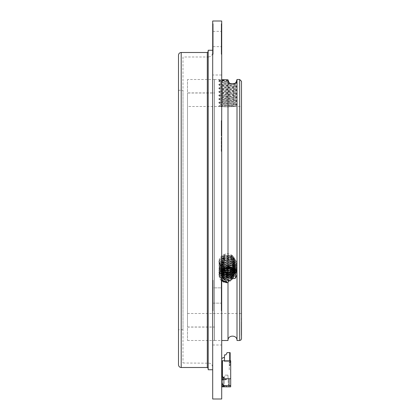 <?xml version="1.0" encoding="UTF-8"?>
<svg xmlns="http://www.w3.org/2000/svg" width="420" height="420" viewBox="0 0 420 420"><rect width="100%" height="100%" fill="white"/><g stroke="black" fill="none" stroke-linecap="round" stroke-linejoin="round"><path stroke-width="0.32" stroke-dasharray="2.1 1.58" d="M182.999 56.999L182.999 363.001L182.999 56.999L208.199 56.999L208.199 363.001L208.199 56.999C210.934 56.732 212.431 55.235 212.698 52.5L212.698 367.5L212.698 52.5M182.999 90.3L182.999 329.7L182.999 90.3L178.5 90.3L178.5 329.7L178.5 55.199M212.698 369.752L212.698 50.248M208.199 369.752L208.199 50.248M208.199 51.602L208.199 368.398L208.199 51.602M182.999 329.7L178.5 329.7L178.5 90.3M214.41 79.501L214.41 340.499L214.41 79.501L187.499 79.501L187.499 340.499L187.499 79.501M214.41 92.909L214.41 327.091L214.41 92.909L187.499 92.909L187.499 327.091L187.499 92.909M223.141 357.588L224.49 357.588L223.141 357.588A0.452 0.452 0 0 1 222.689 358.04A0.452 0.452 0 0 0 223.141 357.588A0.452 0.452 0 0 1 222.689 358.04A0.452 0.452 0 0 0 223.141 357.588A0.452 0.452 0 0 1 222.689 358.04L222.149 358.04L222.689 358.04A0.452 0.452 0 0 0 223.141 357.588A0.452 0.452 0 0 1 222.689 358.04A0.452 0.452 0 0 0 223.141 357.588L224.49 357.588L223.141 357.588L224.49 357.588L223.141 357.588L224.49 357.588L224.49 360.738L224.49 357.588L224.49 360.738L224.49 357.588L224.49 360.738L224.49 357.588L223.141 357.588L224.49 357.588L224.49 360.738L224.49 357.588L223.141 357.588L224.49 357.588L224.49 360.738L224.49 357.588L223.141 357.588L224.49 357.588L223.141 357.588L224.49 357.588L224.49 360.738L222.422 360.738L222.29 361.253A0.268 0.268 0 0 1 222.028 361.457L221.702 361.457L222.028 361.457A0.268 0.268 0 0 0 222.29 361.253L222.406 360.738L224.49 360.738L222.422 360.738L222.422 361.457L222.422 360.738L222.29 361.253L222.422 360.738L221.97 360.738L222.422 360.738L222.422 361.457L222.406 360.738L224.49 360.738L221.97 360.738L222.422 360.738L221.97 360.738L222.422 360.738L221.97 360.738L222.422 360.738L221.97 360.738L222.422 360.738L221.97 360.738L222.422 360.738L221.97 360.738L222.422 360.738L221.97 360.738L221.97 386.841L222.868 386.841L222.868 376.94L223.319 376.94L223.319 386.389L223.319 379.638M222.689 358.04L221.702 358.491L221.702 361.457L221.702 358.491L221.702 361.457L221.702 358.491L222.149 358.04L221.702 358.491L221.702 361.457L221.702 358.491L221.702 361.457L222.028 361.457A0.268 0.268 0 0 0 222.29 361.253A0.268 0.268 0 0 1 222.028 361.457A0.268 0.268 0 0 0 222.29 361.253L222.422 360.738L222.422 361.457L222.422 360.738L222.422 361.457L222.422 360.738L222.422 361.457L222.422 360.738L222.422 361.457L222.422 360.738L221.97 360.738L221.97 363.442L222.422 361.457L222.422 360.738L221.97 360.738L221.97 363.442L222.406 360.738L224.49 360.738L222.422 360.738L222.29 361.253A0.268 0.268 0 0 1 222.028 361.457L221.702 361.457L221.702 358.491L221.702 361.457L221.702 358.491L221.702 361.457L222.028 361.457A0.268 0.268 0 0 0 222.29 361.253L222.406 360.738L224.49 360.738L222.422 360.738L222.29 361.253A0.268 0.268 0 0 1 222.028 361.457A0.268 0.268 0 0 0 222.29 361.253L222.406 360.738L224.49 360.738L222.422 360.738L224.49 360.738L222.422 360.738L224.49 360.738L222.422 360.738L222.422 376.94L223.319 376.94L223.319 386.389L222.868 386.841L230.701 386.841L230.701 385.938L223.398 385.76L224.401 384.41L224.401 380.541L224.401 384.41L222.6 386.841L223.398 385.76L229.74 385.76L228.181 384.589L228.181 379.638L228.181 384.589L229.982 385.938L230.701 385.938L230.701 386.841L230.701 378.74L224.668 378.74L223.319 376.94L224.668 378.74L223.319 376.94L223.319 385.492L230.701 385.492M223.319 376.94L222.422 376.94L222.29 361.253A0.268 0.268 0 0 1 222.028 361.457L221.702 361.457L221.702 358.491L222.149 358.04L221.702 358.491L222.149 358.04L221.702 358.491L221.702 361.457L221.702 358.491L222.149 358.04L221.702 358.491L222.149 358.04L221.702 358.491L222.149 358.04L221.702 358.491L221.702 361.457L222.028 361.457A0.268 0.268 0 0 0 222.29 361.253L222.422 376.94L222.868 376.94M226.291 378.74L229.078 378.74L226.291 378.74L229.078 378.74L226.291 378.74L226.291 379.192A0.452 0.452 0 0 1 225.839 379.638L222.311 379.638A0.452 0.452 0 0 0 221.86 380.069L221.702 383.691L221.86 380.069A0.452 0.452 0 0 1 222.311 379.638L225.839 379.638L222.311 379.638A0.452 0.452 0 0 0 221.86 380.069M229.709 360.738L229.709 365.6L229.262 365.6L229.262 361.641L230.701 361.641L230.701 360.738L224.49 360.738L224.49 361.641L224.49 360.738L224.49 361.641L224.49 360.738L222.422 360.738L230.701 360.738L224.49 360.738L224.49 354.889L225.928 354.889L227.099 352.637L229.709 352.637L229.709 365.6L229.262 365.6L229.262 361.641L229.262 369.92L230.701 369.92L230.701 361.641L224.49 361.641L229.262 361.641L229.262 369.92L230.701 369.92L230.701 360.738L230.701 378.74L224.668 378.74L230.701 378.74M222.868 384.148L222.868 379.638M223.319 386.164L223.319 385.492L229.078 385.492M222.422 361.457L221.97 363.442L222.422 361.457L221.97 363.442L221.97 360.738L221.97 363.442L222.422 361.457M221.97 379.796L221.97 383.959M221.97 363.442L221.97 360.738L221.97 363.442M230.16 360.738L230.16 365.148L229.709 365.6L230.16 365.148L230.16 352.637L229.709 352.637M224.668 376.042L224.401 380.541L224.668 376.042M227.908 375.139L224.668 375.139L227.908 375.139L228.181 379.638L227.908 375.139M222.6 386.841L230.701 386.841L222.6 386.841M221.702 383.691L222.779 384.137A0.452 0.452 0 0 1 223.23 384.589A0.452 0.452 0 0 0 222.779 384.137A0.452 0.452 0 0 1 223.23 384.589L223.23 386.164L223.23 384.589L223.23 386.164L225.031 385.938A0.452 0.452 0 0 1 225.482 385.492A0.452 0.452 0 0 0 225.031 385.938A0.452 0.452 0 0 1 225.482 385.492L225.928 385.492A0.452 0.452 0 0 1 226.38 385.938A0.452 0.452 0 0 0 225.928 385.492A0.452 0.452 0 0 1 226.38 385.938L226.38 386.841L226.38 385.938L226.38 386.841L229.078 386.841L226.38 386.841L229.078 386.841L229.078 378.74M229.262 361.641L224.49 361.641L229.262 361.641M224.49 357.588L224.49 360.738M221.97 361.457L222.028 361.457A0.268 0.268 0 0 0 222.29 361.253L222.406 360.738L222.29 361.253A0.268 0.268 0 0 1 222.028 361.457L222.028 361.457A0.268 0.268 0 0 0 222.29 361.253L222.406 360.738L222.29 361.253A0.268 0.268 0 0 1 222.028 361.457L221.702 361.457L221.702 358.491L222.149 358.04L221.702 358.491M225.839 379.638A0.452 0.452 0 0 0 226.291 379.192A0.452 0.452 0 0 1 225.839 379.638M221.702 361.457L222.028 361.457A0.268 0.268 0 0 0 222.29 361.253L222.406 360.738M226.38 386.841L229.078 386.841M221.702 23.699L221.702 54.301L221.702 23.699L221.251 23.699L221.251 54.301L221.251 23.699M221.702 280.198L221.702 310.8L221.702 280.198L221.702 310.8L221.702 280.198L221.251 280.198L221.251 310.8L221.251 280.198L221.251 310.8L221.251 280.198L221.702 280.198M221.702 399L221.702 21M221.702 75.002L221.702 344.999L221.702 75.002L212.698 75.002L212.698 344.999L212.698 75.002M221.702 121.028L221.702 127.433L221.702 121.028L221.251 121.028L221.251 120.572L221.702 120.572M221.702 135.56L221.702 124.178L221.702 135.56L221.251 135.56L221.251 124.178L221.702 124.178M221.702 126.441L221.702 121.238L221.702 126.441L221.251 126.441L221.251 121.595L221.702 121.595M221.702 130.022L221.702 134.809L221.702 130.022L221.251 130.022L221.251 129.607L221.702 129.607M221.702 138.374L221.702 151.426L221.702 138.374L221.251 138.374L221.251 137.324L221.702 137.324M221.702 121.8L221.702 135.902L221.702 121.8L221.251 121.8L221.251 135.902L221.702 135.902M212.698 23.699L212.698 54.301L212.698 23.699L213.15 23.699L213.15 54.301L213.15 23.699M212.698 280.198L212.698 310.8L212.698 280.198L212.698 310.8L212.698 280.198L213.15 280.198L213.15 310.8L213.15 280.198L213.15 310.8L213.15 280.198L212.698 280.198M212.698 399L212.698 21M221.251 287.852L221.251 303.151L221.251 287.852L221.251 303.151L221.251 287.852L213.15 287.852L213.15 303.151L213.15 287.852L213.15 303.151L213.15 287.852L221.251 287.852M221.251 31.348L221.251 46.651L221.251 31.348L213.15 31.348L213.15 46.651L213.15 31.348M221.251 120.572L221.251 126.977L221.702 126.977M221.251 126.977L221.251 127.433L221.702 127.433M221.251 127.433L221.251 121.028M221.251 124.178L221.251 134.915L221.702 134.915M221.251 134.915L221.251 135.56M221.251 121.595L221.251 121.238L221.702 121.238M221.251 121.238L221.251 126.441M221.251 129.607L221.251 134.809L221.702 134.809M221.251 134.809L221.251 130.022M221.251 137.324L221.251 151.426L221.702 151.426M221.251 151.426L221.251 138.374M221.251 135.902L221.251 122.782L221.702 122.782M221.251 122.782L221.251 121.8M241.5 329.464L241.5 331.48M241.5 327.164L241.5 330.74M241.322 329.464L241.322 321.867L241.5 326.324M241.322 327.563L241.5 335.706L241.5 327.563M241.322 333.564L241.322 327.899L241.322 335.706L241.5 330.981M241.5 328.083L241.5 330.041M241.5 328.603L241.5 329.553M241.5 338.699L241.5 81.302M241.5 106.502L241.5 313.498L241.5 106.502L235.2 106.502L235.2 105.824L227.698 106.748L234.764 106.528L227.278 106.901L218.852 106.502L227.698 106.748M241.5 322.623L241.5 323.867M241.5 324.671L241.5 328.534L241.5 324.671M241.5 325.936L241.322 326.403L241.322 325.285L241.5 325.936M241.5 328.13L241.5 328.571M241.322 326.324L241.5 329.779M241.322 330.041L241.322 334.189L241.5 329.348M241.5 332.152L241.5 332.829L241.5 332.152M241.5 332.829L241.322 331.658L241.322 332.829M241.322 329.779L241.322 334.094L241.322 326.902L241.5 332.183L241.5 325.647L241.5 332.22M241.322 328.571L241.322 331.48M237.001 79.574L237.001 340.499M234.003 83.89L235.137 84.294L237.101 83.155L235.688 82.772L236.182 82.089M228.302 267.855L228.039 266.878L228.002 267.377L228.002 79.805L228.448 81.779L229.257 82.877M228.386 268.012A7.198 6.237 180 0 0 228.002 268.002L228.863 267.635M228.002 340.499L228.17 281.237L228.448 282.025L230.113 279.211L233.846 276.712L235.688 277.909L236.03 277.61L235.452 268.9L234.785 267.923L230.496 265.461L229.819 265.519L229.047 267.125M187.499 106.502L187.499 313.498L187.499 106.502L218.852 106.502L218.852 106.05L227.278 106.901M228.863 82.352L220.799 83.323L235.2 85.129L220.799 86.924L235.2 88.725L220.799 90.526L235.2 92.327L220.799 94.122L235.2 95.928L220.799 97.729L235.2 99.524L220.799 101.325L235.2 103.126L220.799 104.927L235.2 106.502M224.663 268.375L220.799 262.537L226.506 268.249L231.651 267.309L234.764 263.865C233.835 267.236 231.336 269.094 227.278 269.446C222.107 268.779 219.298 266.217 218.852 261.749C219.859 257.586 222.81 255.465 227.698 255.397L232.979 257.182L235.2 261.749L230.895 267.356M234.764 263.865L235.2 261.749L231.599 267.188L231.084 267.398M223.109 269.152L220.799 264.338L223.01 259.613L228.113 257.649L232.953 259.145L235.2 263.44L233.063 258.772L228.055 256.757L223.067 258.232L220.799 262.537L222.647 258.153L226.506 256.048L231.651 256.562L234.764 259.602C233.835 256.074 231.336 254.09 227.278 253.649C222.107 254.473 219.298 257.171 218.852 261.749C219.859 265.813 222.81 267.85 227.698 267.855M234.764 259.602L235.2 262.085L231.599 256.389L227.698 255.397M228.002 79.805C216.153 79.475 216.153 79.475 228.002 79.805M214.499 79.501L214.499 340.499L214.499 79.501L221.702 79.664M228.17 80.96L219.66 80.383L228.002 79.816M228.354 81.454L228.002 81.527L228.386 81.527M235.137 84.294L220.799 86.027L235.2 87.827L220.799 89.623L235.2 91.423L220.799 93.224L235.137 95.099L220.799 96.826L235.2 98.627L220.799 100.427L235.2 102.223L220.799 104.023L235.2 105.824M228.002 81.527L220.862 82.498L229.892 83.48M237.001 273.546L237.001 276.938M228.002 282.823C216.148 283.61 216.158 266.915 228.002 267.372C217.224 266.905 217.198 282.293 228.17 281.237M221.702 269.53L218.773 275.247L221.702 280.812M214.499 92.998L214.499 327.002L214.499 92.998L187.499 92.998L187.499 327.002L187.499 92.998M228.002 79.952L218.852 80.85L228.448 81.779M228.039 80.398L218.852 81.302L228.706 82.246M230.496 83.837L218.899 84.956L237.101 86.756L218.899 88.557L237.101 90.358L218.852 92.101L237.101 93.954L218.852 95.702L237.148 97.498L218.852 99.298L237.148 101.099L218.852 102.9L237.148 104.701L218.852 106.502M229.819 83.433L218.852 84.452L237.148 86.252L218.852 88.048L237.148 89.849L218.852 91.649L237.148 93.45L218.852 95.251L237.148 97.052L218.852 98.852L237.148 100.648L218.852 102.448L237.148 104.249L218.852 106.05M237.101 83.155L234.785 83.528M236.03 82.362L237.148 82.651L235.452 83.008M221.702 270.286L219.655 275.158L221.702 280.035M228.002 282.949L223.424 281.736L218.852 274.575L223.424 267.414L228.448 266.196M225.246 282.266L223.424 281.51L218.852 274.349L223.424 267.188L228.706 265.976M221.702 276.953L220.799 273.788L221.702 270.622M222.442 269.619L224.401 268.086L228.275 267.094M221.702 275.153L220.799 271.987L224.401 266.285L231.599 265.986L235.2 271.089L235.116 271.987M221.702 273.352L220.799 270.186L224.401 264.49L231.599 264.185L235.2 269.288L234.864 271.089M221.702 273.357L218.852 267.377L223.424 260.211L232.575 259.912L237.148 266.474L232.575 259.313L223.424 259.014L218.852 265.577L221.708 271.562L220.799 268.385L224.401 262.689L231.599 262.39L235.2 267.482L234.413 270.186M221.991 270.186L220.799 266.584L224.401 260.888L231.599 260.589L235.2 265.682L233.73 269.272M222.821 269.341L220.799 264.789L224.401 259.088L231.599 258.788L235.2 263.886L232.796 268.296M224.191 268.569L220.799 262.988L224.401 257.287L231.599 256.988L235.2 262.085L231.599 267.787L224.401 268.086L220.799 262.988L224.401 257.885L231.599 258.19L235.2 263.886L231.599 269.588L224.401 269.887L220.799 264.789L224.401 259.686L231.599 259.985L235.2 265.687L231.599 271.388L224.401 271.688L220.799 266.59L224.401 261.487L231.599 261.786L235.2 267.488L231.599 273.189L224.401 273.488L220.799 268.391L224.401 263.288L231.599 263.587L235.2 269.283L231.599 274.99L224.401 275.289L220.799 270.186L224.401 265.088L231.599 265.387L235.2 271.084L231.599 276.785L224.401 277.09L220.799 271.987L224.401 266.889L231.599 267.188L235.2 272.89L233.846 276.712M221.702 276.502L220.799 273.336L223.414 268.275L227.645 266.674L233.111 268.275L235.195 272.664M221.702 274.701L220.799 271.535L222.925 266.884L227.472 264.889L233.168 266.516L235.2 270.637L235.069 271.761M221.702 272.9L220.799 269.74L223.046 264.978L227.981 263.051L232.88 264.495L235.2 268.837L234.77 270.863M221.702 271.1L220.799 267.939L222.936 263.277L227.913 261.256L232.848 262.668L235.2 267.036L234.266 269.96M222.159 269.966L220.799 266.138L223.052 261.377L228.123 259.45L232.906 260.909L235.2 265.24L233.531 269.026M228.202 267.561L223.157 268.968L220.799 273.336L223.414 277.893L227.645 279.132L233.111 277.053L235.2 272.438L232.995 267.713L228.091 265.755L223.062 267.236L220.799 271.541L222.925 275.735L227.472 277.326L233.168 275.205L235.2 270.637L232.979 265.902L227.987 263.949L223.514 265.12L220.799 269.74L223.046 274.029L227.981 275.525L232.88 273.661L235.2 268.837L233.058 264.17L227.976 262.154L223.162 263.56L220.799 267.939L222.936 272.139L227.913 273.725L232.848 271.892L235.2 267.036L233.09 262.4L227.992 260.353L223.277 261.676L220.799 266.138L223.052 270.428L228.123 271.919L232.906 270.044L235.2 265.235L232.601 260.185L227.923 258.547L222.92 260.143L220.799 264.338L223.01 268.595L228.113 270.118L232.953 268.196L235.2 263.44L232.481 268.06M229.819 281.048L223.424 279.935L218.852 272.774L223.424 265.613L232.575 265.314L237.148 271.877L232.575 278.439L223.424 278.135L218.852 270.974L223.424 263.812L232.575 263.513L237.148 270.076L232.575 276.638L223.424 276.339L218.852 269.173L223.424 262.012L232.575 261.713L237.148 268.275L236.166 271.714M229.819 265.519L223.424 266.212L218.852 272.774L223.424 279.337L232.575 279.038L237.148 271.877L232.575 264.716L223.424 264.411L218.852 270.974L223.424 277.536L232.575 277.237L237.148 270.076L232.575 262.915L223.424 262.615L218.852 269.173L223.424 275.735L232.575 275.436L237.148 268.275L232.575 261.114L223.424 260.815L218.852 267.377L223.424 273.935L232.575 273.635L237.148 266.474L234.523 271.808M221.702 271.331L218.852 265.351L223.424 258.416L232.575 258.111L237.148 264.673L232.575 271.236L223.424 270.937L218.852 263.776L223.424 256.615L232.575 256.316L237.148 262.873L232.575 269.435L223.424 269.136L218.852 261.975L223.424 254.814L227.278 253.649M229.583 280.854L223.424 279.709L218.852 272.548L223.424 265.387L232.575 265.088L237.148 271.651L232.575 278.213L223.424 277.914L218.852 270.748L223.424 263.587L232.575 263.288L237.148 269.85L232.575 276.413L223.424 276.113L218.852 268.952L223.424 261.786L232.575 261.487L237.148 268.049L234.733 273.2M221.702 273.131L218.852 267.151L223.424 259.99L232.575 259.686L237.148 266.248L234.733 271.399M230.496 265.461L223.424 265.986L218.852 272.548L223.424 279.111L232.575 278.812L237.148 271.651L232.575 264.49L223.424 264.191L218.852 270.748L223.424 277.31L232.575 277.011L237.148 269.85L232.575 262.689L223.424 262.39L218.852 268.952L223.424 275.51L232.575 275.21L237.148 268.049L232.575 260.888L223.424 260.589L218.852 267.151L223.424 273.714L232.575 273.409L237.148 266.248L232.575 259.088L223.424 258.788L218.852 265.351L223.424 258.19L232.575 257.891L237.148 264.448L232.575 271.01L223.424 270.711L218.852 263.55L223.424 256.389L232.575 256.09L237.148 262.652L232.575 269.209L223.424 268.91L218.852 261.749L223.424 268.538L227.278 269.446M236.03 270.023L237.148 273.677L235.452 278.093M235.688 269.325L237.148 273.452L235.583 277.715M228.002 267.104L223.424 268.012L218.852 274.575L223.424 281.137L228.448 282.025M228.039 266.878L223.424 267.787L218.852 274.349L223.424 280.912L228.706 281.778M228.002 268.002L224.401 268.69L220.799 273.788L224.401 278.885L230.113 279.211M218.852 265.577L223.424 272.139L232.575 271.834L237.148 264.673L232.575 257.512L223.424 257.213L218.852 263.776L223.424 270.338L232.575 270.039L237.148 262.873L232.575 255.712L223.424 255.413L218.852 261.975L223.424 255.187L232.575 255.486L237.148 262.652L232.575 269.813L223.424 270.113L218.852 263.55L223.424 256.988L232.575 257.287L237.148 264.448L232.575 271.614L223.424 271.913L218.852 265.577M236.03 277.61L237.148 273.677L235.452 268.9M235.688 277.909L237.148 273.452L234.785 267.923M241.322 332.22L241.5 327.474M241.322 323.778L241.5 328.545L241.5 323.778M241.322 330.74L241.5 324.959M241.322 324.959L241.322 329.495M241.322 323.867L241.5 318.066M241.322 318.066L241.322 322.623M241.322 325.757L241.322 325.285L241.322 325.757M241.322 325.936L241.322 326.403L241.322 325.936M241.322 329.553L241.5 328.939M241.322 328.939L241.5 333.632M241.322 333.632L241.5 336.236M241.5 336.257L241.5 334.866M241.322 334.866L241.5 335.48M241.322 330.981L241.5 335.496M241.5 328.797L241.5 331.254M241.322 331.254L241.322 328.603M241.322 327.474L241.322 325.647L241.5 326.918M241.322 326.918L241.322 328.062M241.322 334.688L241.322 334.961L241.322 334.688M241.322 325.579L241.322 323.437L241.5 325.579M241.322 328.818L241.5 329.285M241.322 329.285L241.322 327.164M241.322 329.348L241.322 328.125M207.302 367.5L207.302 52.5M181.198 367.5L181.198 52.5M239.699 79.501L239.699 340.499M182.999 363.001L209.522 363.2C211.523 363.941 212.578 365.374 212.698 367.5M187.499 327.091L214.41 327.091M187.499 340.499L214.41 340.499M212.698 344.999L221.702 344.999M221.251 310.8L221.702 310.8L221.251 310.8M221.251 54.301L221.702 54.301M213.15 310.8L212.698 310.8L213.15 310.8M213.15 54.301L212.698 54.301M213.15 46.651L221.251 46.651M213.15 303.151L221.251 303.151L213.15 303.151M187.499 313.498L241.5 313.498M219.66 80.383L218.773 79.501M235.2 103.126L235.2 102.223M235.2 99.524L235.2 98.627M235.2 95.928L235.2 95.025M235.2 92.327L235.2 91.423M235.2 88.725L235.2 87.822M235.2 85.129L235.2 84.226M220.799 104.927L220.799 104.023M220.799 101.325L220.799 100.427M220.799 97.729L220.799 96.826M220.799 94.122L220.799 93.224M220.799 90.526L220.799 89.628M220.799 86.924L220.799 86.027M220.799 83.323L220.799 82.425M214.499 340.499L221.702 340.499M187.499 327.002L214.499 327.002M218.899 80.792L219.676 80.346M218.899 81.354L220.862 82.498M218.852 81.302L218.852 80.85M218.852 84.898L218.852 84.452M237.148 86.698L237.148 86.252M218.852 88.499L218.852 88.048M237.148 90.3L237.148 89.849M218.852 92.101L218.852 91.649M237.148 93.902L237.148 93.45M218.852 95.702L218.852 95.251M237.148 97.498L237.148 97.052M218.852 99.298L218.852 98.852M237.148 101.099L237.148 100.648M218.852 102.9L218.852 102.448M237.148 104.701L237.148 104.249M237.148 83.102L237.148 82.651M237.101 82.593L236.197 82.073M218.899 84.394L220.862 83.255M237.101 86.195L235.137 85.055M218.899 87.995L220.862 86.856M237.101 89.796L235.137 88.652M218.899 91.597L220.862 90.452M237.101 93.392L235.137 92.253M218.899 95.193L220.862 94.054M237.101 96.994L235.137 95.855M218.899 98.795L220.862 97.655M237.101 100.595L235.137 99.456M218.899 102.396L220.862 101.252M237.101 104.197L235.137 103.052M218.899 105.992L220.862 104.853M220.862 86.095L218.899 84.956M235.137 87.895L237.101 86.756M220.862 89.696L218.899 88.557M235.137 91.497L237.101 90.358M220.862 93.298L218.899 92.153M235.137 95.099L237.101 93.954M220.862 96.894L218.899 95.755M235.137 98.695L237.101 97.555M220.862 100.495L218.899 99.356M235.137 102.296L237.101 101.157M220.862 104.097L218.899 102.958M235.137 105.898L237.101 104.753M220.799 262.537L220.799 262.988L220.799 262.537M220.799 264.338L220.799 264.789L220.799 264.338M220.799 266.138L220.799 266.59L220.799 266.138M220.799 267.939L220.799 268.385L220.799 267.939M220.799 269.74L220.799 270.186L220.799 269.74M220.799 271.535L220.799 271.987L220.799 271.535M220.799 273.336L220.799 273.788L220.799 273.336M235.2 263.44L235.2 263.886L235.2 263.44M235.2 265.235L235.2 265.687L235.2 265.235M235.2 267.036L235.2 267.488L235.2 267.036M235.2 268.837L235.2 269.288L235.2 268.837M235.2 270.637L235.2 271.089L235.2 270.637M235.2 272.438L235.2 272.89L235.2 272.438"/><path stroke-width="0.63" d="M212.698 50.248L212.698 369.752L208.199 369.752L208.199 50.248L212.698 50.248M208.199 51.602L207.302 52.5L207.302 367.5L208.199 368.398M181.198 52.5L181.198 367.5C179.576 367.353 178.673 366.455 178.5 364.802L178.5 55.199C178.658 53.56 179.56 52.657 181.198 52.5L207.302 52.5M178.5 364.802L178.5 329.7M221.702 361.457L221.97 361.457M223.141 357.588A0.452 0.452 0 0 1 222.689 358.04A0.452 0.452 0 0 0 223.141 357.588A0.452 0.452 0 0 1 222.689 358.04A0.452 0.452 0 0 0 223.141 357.588A0.452 0.452 0 0 1 222.689 358.04A0.452 0.452 0 0 0 223.141 357.588A0.452 0.452 0 0 1 222.689 358.04A0.452 0.452 0 0 0 223.141 357.588L224.49 357.588M222.689 358.04L221.702 358.491M229.078 385.492L230.701 385.492L230.701 378.74L224.668 378.74L223.319 376.94L223.319 379.638M230.701 378.74L230.701 360.738L221.97 360.738L221.97 379.796M223.319 376.94L222.422 376.94L222.422 360.738M221.97 383.959L221.97 386.841L222.868 386.841L222.868 384.148M222.868 379.638L222.868 376.94M226.291 378.74L226.291 379.192A0.452 0.452 0 0 1 225.839 379.638L222.311 379.638A0.452 0.452 0 0 0 221.86 380.069L221.702 383.691L222.779 384.137A0.452 0.452 0 0 1 223.23 384.589L223.23 386.164L225.031 385.938A0.452 0.452 0 0 1 225.482 385.492L225.928 385.492A0.452 0.452 0 0 1 226.38 385.938L226.38 386.841L222.868 386.841L223.319 386.164M224.49 360.738L224.49 354.889L225.928 354.889L227.099 352.637L229.709 352.637L229.709 360.738M230.16 360.738L230.16 352.637L229.709 352.637M226.38 386.841L230.701 386.841L230.701 385.492M221.702 383.691L221.86 380.069M229.078 378.74L229.078 386.841M221.702 21L221.702 399L212.698 399L212.698 21L221.702 21M241.5 81.302L241.5 338.699L240.965 339.985L239.699 340.499L239.699 79.501L241.5 81.302M241.5 329.495L241.5 333.564M236.098 82.215L237.001 79.501L237.001 340.499L239.699 340.499M229.257 82.877L230.113 83.501L233.846 83.864L235.688 82.772M228.302 267.855L228.202 267.577L228.863 267.635L228.386 268.012M229.047 267.125L228.863 267.635M228.354 280.56L228.002 280.471A7.198 6.237 180 0 0 228.386 280.466L228.002 282.812L228.002 340.499C227.719 334.693 237.279 334.693 237.001 340.499M228.386 280.466L228.863 280.014L221.702 276.502M221.702 79.664L228.002 79.805L228.002 267.372L228.17 267.797L228.706 265.976L230.113 267.288L233.846 269.425L235.688 269.325L236.03 270.023L235.452 278.093L234.785 278.555C233.074 278.318 231.641 279.038 230.496 280.702L229.819 281.048L228.863 280.014M228.002 79.805L228.863 82.352L230.496 83.837L234.785 83.528L236.03 82.362M230.895 267.356L227.698 267.855L231.084 267.398M237.227 79.501L239.699 79.501M237.001 276.938L237.001 273.546M228.002 267.372L221.702 269.53M221.702 280.812L228.002 282.823L221.702 280.035M228.17 267.797L221.702 270.286M228.039 282.723L225.246 282.266M228.002 280.471L224.401 279.489L221.702 276.953M221.702 270.622L222.442 269.619M228.275 267.094L230.113 267.288M233.846 269.425L235.2 272.89L231.599 277.988L224.401 277.688L221.702 275.153M235.116 271.987L231.599 276.187L224.401 275.887L221.702 273.352M234.864 271.089L231.599 274.386L224.401 274.087L221.702 271.551L223.424 272.738L232.575 273.037L234.523 271.808M234.413 270.186L231.599 272.585L224.401 272.286L221.991 270.186M233.73 269.272L231.599 270.79L224.401 270.485L222.821 269.341M232.796 268.296L231.599 268.989L224.191 268.569M235.195 272.664L230.155 278.03L221.702 274.701M235.069 271.761L228.921 276.413L221.702 272.9M234.77 270.863L228.533 274.627L221.702 271.1M234.266 269.96L228.407 272.832L222.159 269.966M233.531 269.026L228.827 271.016L223.109 269.152M232.481 268.06L224.663 268.375M236.166 271.714L232.575 274.838L223.424 274.538L221.702 273.357M230.496 280.702L229.583 280.854M234.733 273.2L232.575 274.612L223.424 274.312L221.702 273.131M234.733 271.399L232.575 272.811L223.424 272.512L221.702 271.331M235.583 277.715L234.785 278.555M237.059 276.334L237.001 276.628M181.198 367.5L207.302 367.5M221.702 340.499L228.002 340.499"/></g></svg>
